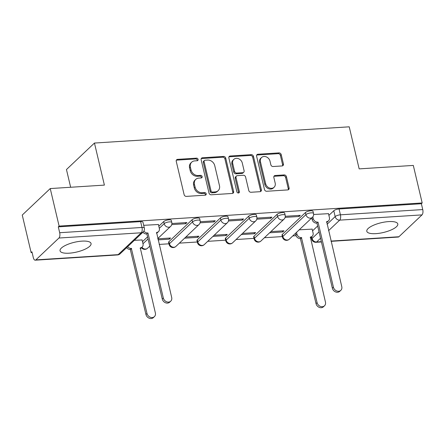 <?xml version="1.0" encoding="UTF-8"?>
<svg xmlns="http://www.w3.org/2000/svg" width="445" height="445" viewBox="0 0 445 445"><rect width="100%" height="100%" fill="white"/><g stroke="black" fill="none" stroke-linecap="round" stroke-linejoin="round"><path stroke-width="0.67" d="M198.097 159.366A1.402 1.174 46.6 0 0 196.545 158.147L177.594 159.36A2.002 1.674 46.6 0 0 176.654 159.755A2.002 1.674 46.6 0 0 176.248 161.324L184.124 194.643A2.002 1.674 46.6 0 0 186.344 196.384L205.295 195.171A1.402 1.174 46.6 0 0 204.683 192.579L202.23 192.741A6.414 5.351 46.6 0 1 195.121 187.178L194.465 184.402A6.414 5.351 46.6 0 1 195.767 179.38A6.414 5.351 46.6 0 1 198.776 178.111L201.229 177.956A1.402 1.174 46.6 0 0 200.612 175.363L198.164 175.525A6.414 5.351 46.6 0 1 191.055 169.962L190.399 167.186A6.414 5.351 46.6 0 1 191.695 162.164A6.414 5.351 46.6 0 1 194.704 160.895L197.157 160.74A1.402 1.174 46.6 0 0 198.097 159.366M197.291 160.723A1.402 1.174 46.6 0 0 195.728 158.921L176.776 160.128A2.002 1.674 46.6 0 0 176.326 160.222M205.429 195.16A1.402 1.174 46.6 0 0 203.866 193.353L201.413 193.508L202.23 192.741M201.357 177.944A1.402 1.174 46.6 0 0 199.799 176.137L197.346 176.292L198.164 175.525M388.663 221.593A15.92 5.001 166.7 0 0 366.802 231.278A15.92 5.001 166.7 0 0 375.93 233.642A15.92 5.001 166.7 0 0 397.791 223.952A15.92 5.001 166.7 0 0 388.663 221.593M81.925 241.134A15.92 5.001 166.7 0 0 60.064 250.824A15.92 5.001 166.7 0 0 69.192 253.188A15.92 5.001 166.7 0 0 91.053 243.498A15.92 5.001 166.7 0 0 81.925 241.134M305.437 212.554L282.341 234.415A4.083 1.285 166.7 0 0 282.002 235.121L282.492 237.196A4.083 1.285 -13.3 0 1 282.831 236.49L305.926 214.629A4.083 1.285 -13.3 0 1 310.248 212.96A4.083 1.285 -13.3 0 1 313.536 213.461L313.046 211.386A4.083 1.285 166.7 0 0 309.759 210.886A4.083 1.285 166.7 0 0 305.437 212.554L305.926 214.629A4.083 3.41 -133.4 0 0 310.454 218.172A4.083 3.41 -133.4 0 0 312.368 217.366A4.083 4.083 0 0 0 313.536 213.461M277.09 214.362L253.989 236.223A4.083 1.285 166.7 0 0 253.656 236.929L254.145 239.004A4.083 1.285 -13.3 0 1 254.484 238.297L277.58 216.437A4.083 1.285 -13.3 0 1 281.902 214.763A4.083 1.285 -13.3 0 1 285.184 215.269L284.694 213.194A4.083 1.285 166.7 0 0 281.412 212.688A4.083 1.285 166.7 0 0 277.09 214.362L277.58 216.437A4.083 3.41 -133.4 0 0 282.102 219.98A4.083 3.41 -133.4 0 0 284.021 219.168A4.083 4.083 0 0 0 285.184 215.269M248.738 216.17L225.643 238.031A4.083 1.285 166.7 0 0 225.304 238.737L225.799 240.812A4.083 1.285 -13.3 0 1 226.132 240.105L249.233 218.245A4.083 1.285 -13.3 0 1 253.555 216.57A4.083 1.285 -13.3 0 1 256.837 217.071L256.348 214.996A4.083 1.285 166.7 0 0 253.066 214.496A4.083 1.285 166.7 0 0 248.738 216.17L249.233 218.245A4.083 3.41 -133.4 0 0 253.756 221.782A4.083 3.41 -133.4 0 0 255.669 220.976A4.083 4.083 0 0 0 256.837 217.071M220.392 217.978L197.296 239.833A4.083 1.285 166.7 0 0 196.957 240.545L197.446 242.62A4.083 1.285 -13.3 0 1 197.786 241.908L220.881 220.053A4.083 1.285 -13.3 0 1 225.209 218.378A4.083 1.285 -13.3 0 1 228.491 218.879L228.001 216.804A4.083 1.285 166.7 0 0 224.719 216.303A4.083 1.285 166.7 0 0 220.392 217.978L220.881 220.053A4.083 3.41 -133.4 0 0 225.409 223.59A4.083 3.41 -133.4 0 0 227.323 222.784A4.083 4.083 0 0 0 228.491 218.879M192.045 219.78L168.95 241.641A4.083 1.285 166.7 0 0 168.611 242.347L169.1 244.422A4.083 1.285 -13.3 0 1 169.439 243.715L192.535 221.855A4.083 1.285 -13.3 0 1 196.862 220.186A4.083 1.285 -13.3 0 1 200.144 220.687L199.655 218.612A4.083 1.285 166.7 0 0 196.367 218.111A4.083 1.285 166.7 0 0 192.045 219.78L192.535 221.855A4.083 3.41 -133.4 0 0 197.063 225.398A4.083 3.41 -133.4 0 0 198.976 224.591A4.083 4.083 0 0 0 200.144 220.687M282.08 165.946A2.002 1.674 46.6 0 0 283.02 165.551A2.002 1.674 46.6 0 0 283.426 163.983L281.218 154.632A2.002 1.674 46.6 0 0 278.993 152.896L257.95 154.237A2.002 1.674 46.6 0 0 257.01 154.632A2.002 1.674 46.6 0 0 256.604 156.201L264.48 189.526A2.002 1.674 46.6 0 0 266.7 191.261L287.748 189.92A2.002 1.674 46.6 0 0 288.688 189.526A2.002 1.674 46.6 0 0 289.094 187.957L286.424 176.665A2.002 1.674 46.6 0 0 284.199 174.924L275.194 175.497A2.002 1.674 46.6 0 0 274.254 175.897A2.002 1.674 46.6 0 0 273.847 177.466L275.171 183.062A5.362 4.472 46.6 0 1 274.087 187.262A5.362 4.472 46.6 0 1 269.225 187.896A5.362 4.472 46.6 0 1 265.632 183.674L260.442 161.735A5.362 4.472 46.6 0 1 261.532 157.541A5.362 4.472 46.6 0 1 266.388 156.901A5.362 4.472 46.6 0 1 269.987 161.129L270.849 164.784A2.002 1.674 46.6 0 0 273.074 166.519L282.08 165.946M58.94 238.025L35.845 259.886A4.083 1.847 -93.6 0 1 35.211 260.186A4.083 1.847 -93.6 0 1 33.319 257.661L31.94 251.814L31.122 252.588L22.25 215.052L50.24 188.563L104.397 185.109L94.451 143.051L349.219 126.819L359.159 168.878L413.31 165.423L422.183 202.953L59.113 226.093L58.301 226.861L59.68 232.713L142 227.467A4.083 1.285 -13.3 0 1 144.341 228.068L142.956 222.222A4.083 1.285 -13.3 0 0 140.614 221.616L142 227.467A4.083 1.847 -93.6 0 1 141.26 232.78L58.94 238.025A4.083 1.847 -93.6 0 0 59.68 232.713M50.24 188.563L59.113 226.093M225.743 158.17A2.002 1.674 46.6 0 0 223.523 156.429L202.475 157.769A2.002 1.674 46.6 0 0 201.535 158.17A2.002 1.674 46.6 0 0 201.129 159.738L209.005 193.058A2.002 1.674 46.6 0 0 211.225 194.793L232.273 193.453A2.002 1.674 46.6 0 0 233.213 193.058A2.002 1.674 46.6 0 0 233.619 191.489L225.743 158.17L224.925 158.943A2.002 1.674 46.6 0 0 222.706 157.202L201.657 158.542A2.002 1.674 46.6 0 0 201.207 158.637M230.21 156.006L251.258 154.665A2.002 1.674 46.6 0 1 253.478 156.401L261.354 189.72A2.002 1.674 46.6 0 1 260.948 191.289A2.002 1.674 46.6 0 1 260.008 191.689L251.002 192.262A2.002 1.674 46.6 0 1 248.783 190.521L245.584 177.01A2.002 1.674 46.6 0 0 243.365 175.274L237.391 175.653A2.002 1.674 46.6 0 0 236.451 176.048A2.002 1.674 46.6 0 0 236.045 177.616L239.371 191.689A1.402 1.174 46.6 0 1 236.874 191.845L228.864 157.969A2.002 1.674 46.6 0 1 229.27 156.401A2.002 1.674 46.6 0 1 230.21 156.006L229.398 156.779L250.44 155.433L251.258 154.665M312.568 230.827L317.658 226.016M328.894 215.38L333.783 210.752L335.168 216.598A4.083 1.285 -13.3 0 1 340.431 214.818L422.75 209.573A4.083 1.847 86.4 0 1 422.01 214.891L398.915 236.751A4.083 1.847 86.4 0 1 398.281 237.052L331.063 241.335M31.122 252.588L32.107 252.521M159.143 244.427L168.955 243.804M179.38 243.137L197.302 241.997M207.726 241.329L225.648 240.189M236.072 239.527L253.995 238.381M264.425 237.719L282.347 236.579M292.771 235.911L296.064 235.7M70.649 187.262L66.461 169.545L94.451 143.051M422.183 202.953L421.37 203.727L422.75 209.573M142.083 239.961L134.362 240.317M158.403 224.514L143.685 225.315M158.07 239.883L169.361 239.165L169.111 238.103M169.361 239.165L170.585 238.008L157.819 238.82M171.731 224.608L185.682 223.718L185.432 222.65M185.682 223.718L186.906 222.561L171.904 223.512M184.603 238.192L197.708 237.357L197.458 236.295M197.708 237.357L198.932 236.2L185.826 237.035M200.078 222.8L214.034 221.91L213.778 220.848M214.034 221.91L215.258 220.753L200.25 221.71M212.949 236.39L226.054 235.555L225.804 234.487M226.054 235.555L227.284 234.393L214.173 235.227M228.43 220.993L242.38 220.103L242.13 219.04M242.38 220.103L243.604 218.946L228.602 219.902M241.296 234.582L254.407 233.747L254.151 232.679M254.407 233.747L255.63 232.59L242.519 233.425M256.776 219.185L270.727 218.3L270.477 217.232M270.727 218.3L271.951 217.138L256.949 218.095M269.648 232.774L282.753 231.94L282.503 230.877M282.753 231.94L283.977 230.783L270.872 231.617M285.123 217.383L299.073 216.493L298.823 215.424M299.073 216.493L300.297 215.336L285.295 216.287M142.483 241.668L147.573 236.851M158.804 226.216L163.699 221.588L164.188 223.663A4.083 1.285 -13.3 0 1 168.51 221.988A4.083 1.285 -13.3 0 1 171.798 222.494L171.303 220.42A4.083 1.285 166.7 0 0 168.021 219.913A4.083 1.285 166.7 0 0 163.699 221.588M328.488 213.678L313.642 214.484M312.168 229.125L299.218 229.809M421.37 203.727L339.051 208.972A4.083 1.285 166.7 0 0 333.783 210.752M58.301 226.861L140.614 221.616M191.695 162.164L190.883 162.937A6.414 5.351 46.6 0 0 189.581 167.96L190.399 167.186M197.346 176.292A6.414 5.351 46.6 0 1 190.238 170.735L189.581 167.96M195.767 179.38L194.949 180.153A6.414 5.351 46.6 0 0 193.653 185.176L194.465 184.402M201.413 193.508A6.414 5.351 46.6 0 1 194.309 187.951L193.653 185.176M232.724 193.358A2.002 1.674 46.6 0 0 232.802 192.262L224.925 158.943M205.05 160.239A1.402 1.174 46.6 0 0 204.105 161.613L211.019 190.861A1.402 1.174 46.6 0 0 212.577 192.079L215.163 191.912A6.414 5.351 46.6 0 0 218.172 190.649A6.414 5.351 46.6 0 0 219.468 185.626L214.746 165.635A6.414 5.351 46.6 0 0 207.637 160.072L205.05 160.239M204.394 160.517L203.576 161.29A1.402 1.174 46.6 0 0 203.293 162.386L204.105 161.613M218.172 190.649L217.355 191.422A6.414 5.351 46.6 0 1 214.345 192.685L211.759 192.852A1.402 1.174 46.6 0 1 210.207 191.634L203.293 162.386M260.464 191.595A2.002 1.674 46.6 0 0 260.542 190.493L252.665 157.174A2.002 1.674 46.6 0 0 250.44 155.433M236.451 176.048L235.633 176.821A2.002 1.674 46.6 0 0 235.227 178.389L238.553 192.457L239.371 191.689M238.559 193.047A1.402 1.174 46.6 0 0 238.553 192.457M242.275 162.987A5.362 4.472 46.6 0 0 238.676 158.759A5.362 4.472 46.6 0 0 233.814 159.399A5.362 4.472 46.6 0 0 232.729 163.593L234.554 171.325A2.002 1.674 46.6 0 0 236.779 173.061L242.753 172.682A2.002 1.674 46.6 0 0 243.693 172.287A2.002 1.674 46.6 0 0 244.099 170.713L242.275 162.987M233.814 159.399L233.002 160.172A5.362 4.472 46.6 0 0 231.912 164.366L232.729 163.593M243.693 172.287L242.875 173.055A2.002 1.674 46.6 0 1 241.935 173.455L235.961 173.834A2.002 1.674 46.6 0 1 233.742 172.098L231.912 164.366M229.398 156.779A2.002 1.674 46.6 0 0 228.941 156.874M261.532 157.541L260.714 158.309A5.362 4.472 46.6 0 0 259.63 162.508L260.442 161.735M274.087 187.262L273.269 188.035A5.362 4.472 46.6 0 1 268.413 188.669A5.362 4.472 46.6 0 1 264.814 184.447L259.63 162.508M288.199 189.826A2.002 1.674 46.6 0 0 288.277 188.73L285.607 177.433A2.002 1.674 46.6 0 0 283.387 175.697L274.376 176.27A2.002 1.674 46.6 0 0 273.925 176.365M282.531 165.852A2.002 1.674 46.6 0 0 282.608 164.756L280.4 155.405A2.002 1.674 46.6 0 0 278.181 153.67L257.132 155.01A2.002 1.674 46.6 0 0 256.682 155.105M127.676 246.641A4.083 3.41 46.6 0 0 131.353 248.427L147.006 313.475A4.695 3.922 46.6 0 0 150.16 317.179A4.695 3.922 46.6 0 0 154.415 316.618A4.695 3.922 46.6 0 0 155.366 312.946L140.258 247.859A4.083 3.41 46.6 0 0 142.172 247.053A4.083 3.41 46.6 0 0 143.001 243.854L142.05 239.827M142.172 247.053L141.115 248.06A4.083 3.41 -133.4 0 1 140.169 248.655M154.415 316.618L153.353 317.624A4.695 3.922 -133.4 0 1 149.097 318.181A4.695 3.922 -133.4 0 1 145.949 314.482L130.296 249.434A4.083 3.41 -133.4 0 1 126.619 247.643M130.569 249.417L131.625 248.41M143.902 231.055A4.083 3.41 46.6 0 0 147.679 232.98L146.616 233.981A4.083 3.41 -133.4 0 1 142.94 232.195M147.951 232.963L163.332 298.028A4.695 3.922 46.6 0 0 166.48 301.727A4.695 3.922 46.6 0 0 170.735 301.17A4.695 3.922 46.6 0 0 171.692 297.494L156.579 232.412A4.083 3.41 46.6 0 0 158.498 231.606L157.435 232.607A4.083 3.41 -133.4 0 1 156.49 233.202M170.735 301.17L169.679 302.177A4.695 3.922 -133.4 0 1 165.423 302.733A4.695 3.922 -133.4 0 1 162.269 299.034L146.889 233.964M158.498 231.606A4.083 3.41 46.6 0 0 159.327 228.407L158.37 224.375M296.515 232.368L296.915 234.048A4.083 3.41 46.6 0 0 301.443 237.591L317.096 302.639A4.695 3.922 46.6 0 0 320.244 306.338A4.695 3.922 46.6 0 0 324.5 305.782A4.695 3.922 46.6 0 0 325.456 302.105L310.343 237.024A4.083 3.41 46.6 0 0 312.262 236.217A4.083 3.41 46.6 0 0 313.085 233.019L312.134 228.986M312.262 236.217L311.2 237.218A4.083 3.41 -133.4 0 1 310.254 237.814M324.5 305.782L323.443 306.783A4.695 3.922 -133.4 0 1 319.187 307.345A4.695 3.922 -133.4 0 1 316.033 303.64L300.381 238.592A4.083 3.41 -133.4 0 1 295.853 235.055L296.915 234.048M295.458 233.369L295.853 235.055M300.653 238.576L301.716 237.574M312.824 216.854L313.236 218.601A4.083 3.41 46.6 0 0 317.763 222.138L316.701 223.145A4.083 3.41 -133.4 0 1 312.179 219.608L311.778 217.922M318.036 222.122L333.416 287.192A4.695 3.922 46.6 0 0 336.57 290.891A4.695 3.922 46.6 0 0 340.826 290.335A4.695 3.922 46.6 0 0 341.777 286.658L326.669 221.571A4.083 3.41 46.6 0 0 328.582 220.764L327.52 221.771A4.083 3.41 -133.4 0 1 326.58 222.367M340.826 290.335L339.763 291.336A4.695 3.922 -133.4 0 1 335.508 291.892A4.695 3.922 -133.4 0 1 332.354 288.193L316.974 223.129M328.582 220.764A4.083 3.41 46.6 0 0 329.411 217.572L328.46 213.539M195.728 158.921L196.545 158.147M203.866 193.353L204.683 192.579M199.799 176.137L200.612 175.363M282.341 234.415L282.831 236.49A4.083 3.41 46.6 0 0 287.359 240.033A4.083 3.41 -133.4 0 0 289.272 239.226L312.368 217.366M253.989 236.223L254.484 238.297A4.083 3.41 46.6 0 0 259.007 241.835A4.083 3.41 -133.4 0 0 260.926 241.029L284.021 219.168M225.643 238.031L226.132 240.105A4.083 3.41 46.6 0 0 230.66 243.643A4.083 3.41 -133.4 0 0 232.574 242.837L255.669 220.976M197.296 239.833L197.786 241.908A4.083 3.41 46.6 0 0 202.314 245.451A4.083 3.41 -133.4 0 0 204.227 244.644L227.323 222.784M168.95 241.641L169.439 243.715A4.083 3.41 46.6 0 0 173.967 247.259A4.083 3.41 -133.4 0 0 175.881 246.447L198.976 224.591M311.672 236.773L312.067 238.453L319.037 231.862M327.036 224.291L335.168 216.598A4.083 3.41 -133.4 0 0 339.691 220.136L328.543 230.688M320.55 238.253L316.595 241.997L321.362 241.691M331.002 241.079L398.915 236.751M422.01 214.891L339.691 220.136A4.083 1.847 -93.6 0 0 340.431 214.818L339.051 208.972M35.845 259.886L118.164 254.64L141.26 232.78A4.083 3.41 46.6 0 0 143.173 231.973A4.083 4.083 0 0 0 144.341 228.068M142.973 243.743L148.063 238.926M159.299 228.291L164.188 223.663A4.083 3.41 -133.4 0 0 168.716 227.206A4.083 3.41 -133.4 0 0 170.63 226.394A4.083 4.083 0 0 0 171.798 222.494M149.765 246.141L147.534 248.254A4.083 3.41 -133.4 0 1 145.615 249.061A4.083 3.41 46.6 0 1 141.944 247.275M311.255 237.163L311.728 239.165A4.083 1.285 -13.3 0 1 312.067 238.453A4.083 3.41 -133.4 0 0 316.595 241.997A4.083 1.847 86.4 0 1 315.961 242.297L321.424 241.952M120.078 253.834A4.083 3.41 46.6 0 1 118.164 254.64A4.083 1.847 86.4 0 1 117.53 254.941A4.083 4.083 0 0 0 120.078 253.834L143.173 231.973M190.238 170.735L191.055 169.962M194.309 187.951L195.121 187.178M176.776 160.128L177.594 159.36M232.802 192.262L233.619 191.489M201.657 158.542L202.475 157.769M222.706 157.202L223.523 156.429M210.207 191.634L211.019 190.861M211.759 192.852L212.577 192.079M214.345 192.685L215.163 191.912M252.665 157.174L253.478 156.401M260.542 190.493L261.354 189.72M235.227 178.389L236.045 177.616M233.742 172.098L234.554 171.325M235.961 173.834L236.779 173.061M241.935 173.455L242.753 172.682M264.814 184.447L265.632 183.674M274.376 176.27L275.194 175.497M283.387 175.697L284.199 174.924M285.607 177.433L286.424 176.665M288.277 188.73L289.094 187.957M257.132 155.01L257.95 154.237M278.181 153.67L278.993 152.896M280.4 155.405L281.218 154.632M282.608 164.756L283.426 163.983M130.296 249.434L131.353 248.427M145.949 314.482L147.006 313.475M147.679 232.98L146.616 233.981M163.332 298.028L162.269 299.034M300.381 238.592L301.443 237.591M316.033 303.64L317.096 302.639M317.763 222.138L316.701 223.145M313.236 218.601L312.179 219.608M333.416 287.192L332.354 288.193M170.63 226.394L157.764 238.576M141.454 247.732A4.083 4.083 0 0 0 147.534 248.254M169.1 244.422A4.083 4.083 0 0 0 175.881 246.447M197.446 242.62A4.083 4.083 0 0 0 204.227 244.644M225.799 240.812A4.083 4.083 0 0 0 232.574 242.837M254.145 239.004A4.083 4.083 0 0 0 260.926 241.029M282.492 237.196A4.083 4.083 0 0 0 289.272 239.226M311.728 239.165A4.083 4.083 0 0 0 315.961 242.297M35.211 260.186L117.53 254.941"/></g></svg>
